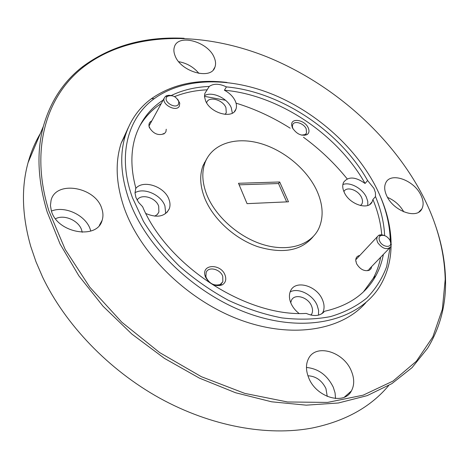 <?xml version="1.0" encoding="UTF-8"?>
<svg xmlns="http://www.w3.org/2000/svg" width="469" height="469" viewBox="0 0 469 469"><rect width="100%" height="100%" fill="white"/><g stroke="black" fill="none" stroke-linecap="round" stroke-linejoin="round"><path stroke-width="0.7" d="M178.478 104.206L178.841 101.791C176.227 96.421 172.404 94.609 167.363 96.344L166.647 97.147C163.294 101.978 175.793 109.418 178.478 104.206M177.704 99.311L179.768 103.192L179.316 106.211C176.274 112.29 161.588 104.54 164.173 98.191L165.44 96.397L166.735 95.676L168.764 95.283L171.074 95.483M389.938 240.181C387.183 236.142 384.088 234.641 380.646 235.673C378.846 236.857 378.577 238.791 379.837 241.476C382.534 247.069 391.199 248.218 390.747 242.965L389.938 240.181M390.319 241.007L391.304 244.431L390.812 246.735C386.866 250.253 382.493 248.869 377.68 242.579L376.713 239.507L377.164 236.886L378.694 235.332L380.083 234.869L382.135 234.875L384.357 235.526M204.355 162.655L204.847 162.778M204.396 162.579L204.894 162.708M390.243 240.82L390.144 237.461C389.264 221.169 384.744 204.789 376.595 188.315C356.704 148.585 317.712 113.34 274.33 95.025C230.983 76.975 184.223 76.875 154.319 98.625C127.644 117.93 117.174 155.72 132.405 197.607L143.485 221.438C153.281 237.226 165.252 252.14 179.41 266.187C194.576 279.418 210.933 290.809 228.479 300.353C246.354 308.614 264.176 314.47 281.939 317.912C299.31 319.911 315.49 319.477 330.487 316.604C344.527 312.43 356.622 306.251 366.77 298.061C375.663 288.91 382.299 278.422 386.667 266.591L390.067 247.702M391.076 246.114C390.829 259.738 387.623 272.196 381.461 283.487C362.895 317.654 313.011 333.529 256.484 316.118C200.034 298.87 146.31 249.18 128.869 199.395C120.58 175.277 119.513 153.65 125.686 134.521C130.704 119.583 139.287 107.636 151.44 98.683C172.064 84.291 197.22 78.874 226.914 82.438M422.264 194.711C390.724 134.72 332.146 83.371 266.914 56.843C201.822 30.843 130.136 31.071 83.558 66.95C46.525 95.617 29.535 149.289 48.94 211.003L65.197 249.438L89.796 287.169L121.799 322.197L159.671 352.594L201.418 376.718L244.8 393.391L287.544 401.974L327.567 402.42L363.147 395.174L393.016 381.08L416.372 361.247L432.834 336.883L442.367 309.223L445.204 279.43C444.501 250.985 436.856 222.746 422.264 194.711M434.611 223.056C441.552 242.326 445.198 261.479 445.55 280.521C445.966 305.342 439.963 327.931 427.558 348.291L412.087 367.62L391.873 383.63L367.157 395.637L338.389 402.988L306.245 405.163L271.615 401.798L235.596 392.752L199.431 378.143L164.431 358.369L131.906 334.098L103.045 306.228L78.851 275.807L60.067 243.986L47.146 211.918C37.713 180.372 36.453 151.85 43.371 126.349C50.423 101.521 63.344 81.753 82.145 67.049C110.45 45.944 144.446 36.353 184.129 38.282M40.363 133.489C35.069 142.383 30.972 152.103 28.064 162.661C21.117 187.858 22.02 215.804 30.772 246.495L35.966 261.708L42.544 276.968C65.179 324.407 108.503 369.748 159.736 398.163C211.062 426.415 267.471 436.498 312.331 427.992C345.266 421.168 370.709 407.028 388.66 385.577M175.095 55.823C180.928 71.992 211.331 80.293 214.96 67.049C215.963 64.218 215.717 61.052 214.216 57.552C208.154 41.647 178.103 33.34 174.409 46.906C173.53 49.562 173.764 52.534 175.095 55.823M51.367 210.898C57.13 233.081 97.294 240.075 102.125 220.348C103.303 216.672 103.203 212.785 101.826 208.693C95.676 186.938 55.875 179.885 51.062 200.351L50.429 205.475L51.367 210.898M90.781 231.053L90.394 229.763C86.167 215.535 65.103 205.34 51.426 211.079M82.204 232.29L81.706 230.238C78.927 220.588 64.089 214.034 55.524 218.771M308.631 377.621C315.918 397.173 343.976 405.703 351.357 390.994C354.494 385.207 354.476 378.512 351.304 370.92C343.642 351.598 315.825 343.331 308.52 358.633C305.759 364.079 305.794 370.41 308.631 377.621M335.528 398.515L335.077 392.952L333.318 387.294C327.339 375.235 318.387 368.628 306.462 367.462M327.256 396.452L325.926 388.52C321.875 380.418 315.872 376.167 307.928 375.775M386.919 196.253C393.737 211.22 416.976 219.48 421.86 208.91C423.859 205.012 423.484 200.304 420.728 194.776C413.693 179.979 390.736 171.859 385.846 182.693C384.017 186.41 384.375 190.93 386.919 196.253M205.404 276.874C209.52 284.261 215.089 286.946 222.113 284.923C225.589 282.842 226.58 279.588 225.073 275.156C221.128 263.725 201.951 263.73 204.941 275.332L205.404 276.874M206.278 277.724C209.719 283.897 214.374 286.143 220.242 284.454L222.839 281.734L222.734 276.282C220.231 268.983 208.383 266.169 206.172 272.413L205.891 276.44L206.278 277.724M292.416 127.797C296.572 134.081 301.438 136.368 307.019 134.65C309.141 133.173 309.54 130.898 308.215 127.832C304.744 119.618 290.375 117.432 291.712 125.411L292.416 127.797M301.549 135.131L305.196 134.55L306.527 133.055L306.204 128.84C303.824 123.224 294.251 120.257 292.662 124.684L292.392 126.823L293.043 128.952M151.722 120.92C149.441 122.063 148.562 123.951 149.089 126.589L149.371 127.498C153.322 133.835 158.311 135.899 164.332 133.694L165.915 131.777L166.243 129.227M359.793 255.47C357.015 256.004 355.666 257.751 355.76 260.723L356.581 263.707C359.999 269.306 364.179 271.522 369.121 270.355L370.938 268.843L371.712 266.503M225.108 114.401L226.269 112.683L225.929 107.641C222.945 99.756 208.723 95.869 206.729 102.482L206.618 102.811M226.427 86.9C219.375 83.541 213.647 83.388 209.244 86.443L204.818 93.478L204.502 96.62L205.516 100.653C210.153 113.222 232.835 119.454 235.925 109.207C236.816 106.826 236.628 104.159 235.356 101.198C233.234 96.667 229.587 93.014 224.405 90.23C278.58 94.89 337.58 134.286 365.064 183.467L367.596 180.512C339.943 131.22 280.749 91.684 226.427 86.9L224.405 90.23M232.343 113.152L231.258 107.718C227.465 98.103 211.771 90.992 204.484 95.676M361.927 203.939L360.503 205.574L361.927 203.939C362.824 202.08 362.678 199.888 361.499 197.361C358.216 189.898 346.374 185.988 343.924 191.628M384.639 235.614C384.047 222.757 380.998 209.743 375.499 196.575L375.429 192.653L373.975 188.415L367.596 180.512M375.499 196.575L372.914 199.495L372.146 201.793C368.394 210.628 349.423 204.361 344.281 192.431C342.499 188.544 342.264 185.185 343.578 182.347C348.25 176.262 355.414 176.637 365.064 183.467M367.772 205.451L367.784 201.471L366.348 197.15C362.303 188.327 349.856 181.614 342.874 184.546M311.053 315.104L311.709 314.078C312.858 311.715 312.805 309.018 311.545 305.987C308.092 297.065 294.52 293.189 291.437 300.336L290.733 302.704M322.291 313.427L322.754 312.63C324.589 308.872 324.489 304.58 322.449 299.744C316.897 285.662 295.435 279.489 290.604 290.815C288.939 294.403 289.039 298.519 290.915 303.162C292.633 307.136 295.335 310.56 299.017 313.433M322.948 312.923L324.513 311.293C348.754 305.794 365.89 293.911 375.921 275.643C379.497 269.065 381.977 262.001 383.372 254.438M163.042 100.155C150.045 108.626 140.935 120.445 135.717 135.605C130.593 151.147 130.628 168.641 135.828 188.087L135.008 192.906L135.934 197.478L138.548 202.35L142.605 206.712C167.503 266.029 246.659 317.173 306.234 313.409C314.171 316.798 320.268 316.094 324.513 311.293M318.492 315.139L318.609 310.384L317.167 305.36C312.823 294.638 298.29 287.362 290.141 291.911M154.711 216.168L157.297 214.509L158.88 212.058L158.698 206.213C155.901 197.502 141.058 193.234 137.124 200.105M145.888 213.536C157.256 218.208 165.059 216.619 169.297 208.758C170.329 205.885 170.224 202.778 168.981 199.436C164.66 186.398 142.846 179.205 135.617 188.644M165.698 213.542L164.93 205.938C161.184 194.846 144.089 187.225 135.002 192.724M206.999 158.334L203.054 165.592C199.472 175.13 200.005 185.935 204.654 198.012C212.867 218.718 234.465 238.621 257.68 246.653C282.76 254.134 301.256 250.798 313.157 236.646M316.804 190.59C306.726 168.858 283.176 149.541 259.052 143.086C234.957 136.626 212.269 143.995 205.152 162.303C201.57 171.847 202.127 182.676 206.806 194.776C215.547 216.778 239.413 237.742 264.076 244.882C288.763 252.076 310.929 244.894 318.703 228.696C323.803 217.399 323.164 204.701 316.804 190.59M365.838 302.681C341.731 330.422 291.759 339.175 239.524 319.647C187.354 300.189 140.196 253.87 124.115 207.72C115.972 183.748 114.993 162.221 121.178 143.133L128.354 127.492M209.244 86.443C195.286 87.029 182.617 90.048 171.249 95.506M207.263 89.808C195.485 90.329 184.581 92.598 174.562 96.614M161.166 103.602C152.12 109.517 144.886 117.15 139.457 126.495M363.516 291.777L373.166 278.439C376.742 271.873 379.233 264.815 380.64 257.258M381.737 234.822C380.787 223.138 377.844 211.361 372.914 199.495M238.492 183.285L247.057 203.646L288.494 201.805L279.694 181.978L238.492 183.285M379.796 195.215C386.474 210.153 390.202 224.968 390.982 239.659L391.087 242.954M286.647 201.887L278.527 183.537L239.143 184.827M278.527 183.537L279.694 181.978M204.49 96.344L225.519 100.255M236.059 103.151C254.878 108.937 272.917 117.279 290.17 128.178M303.455 137.229C320.005 149.371 334.579 163.259 347.177 178.882M403.774 211.841C399.993 205.223 394.581 200.41 387.523 197.396M198.979 73.445C193.615 67.055 186.855 63.133 178.701 61.691M167.363 96.344L165.44 96.397M178.841 101.791L179.768 103.192M164.173 98.191L148.984 126.05M380.646 235.673L378.694 235.332M377.164 236.886L355.754 259.791M389.405 248.189L368.921 269.394M390.747 242.965L391.304 244.431M154.319 98.625L151.44 98.683M83.558 66.95L82.145 67.049M213.401 69.729L214.96 67.049M99.352 225.384L102.125 220.348M344.352 397.161L351.357 390.994M418.817 212.082L421.86 208.91M220.242 284.454L222.113 284.923M219.785 285.68L222.839 281.734M305.196 134.55L307.019 134.65M304.815 135.377L305.419 134.562M305.7 134.175L306.527 133.055M163.106 133.665L164.332 133.694M367.889 270.068L369.121 270.355M225.331 114.178L226.269 112.683M234.418 111.575L235.925 109.207M369.795 204.449L372.146 201.793M310.795 315.045L311.709 314.078M321.505 313.925L322.754 312.63M157.473 214.333L158.88 212.058M167.011 212.381L169.297 208.758M203.054 165.592L205.152 162.303M125.686 134.521L121.178 143.133M43.371 126.349L28.064 162.661M373.166 278.439L375.921 275.643M356.164 261.614L355.76 260.723M149.734 127.427L149.089 126.589M292.392 126.823L291.712 125.411M205.891 276.44L204.941 275.332M445.204 279.43L445.55 280.521M390.144 237.461L390.982 239.659"/></g></svg>
